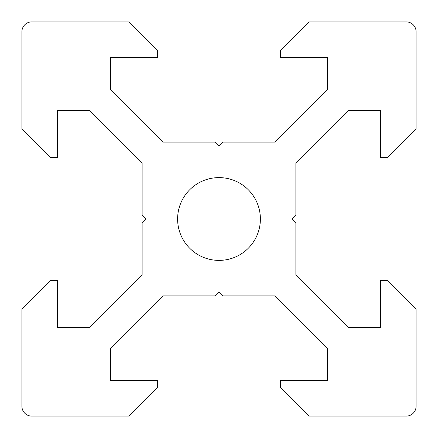 <?xml version="1.0" encoding="UTF-8"?>
<svg xmlns="http://www.w3.org/2000/svg" width="438" height="438" viewBox="0 0 438 438"><rect width="100%" height="100%" fill="white"/><g stroke="black" fill="none" stroke-linecap="round" stroke-linejoin="round"><path stroke-width="0.33" stroke-dasharray="2.19 1.64" d="M177.609 219A41.391 41.391 0 0 0 219 260.391A41.391 41.391 0 0 0 260.391 219A41.391 41.391 0 0 0 219 177.609A41.391 41.391 0 0 0 177.609 219M291.73 219L295.869 223.139L295.869 274.965L348.309 327.405L380.622 327.405L380.622 280.594L387.422 280.594L416.1 309.272L416.1 406.245A9.855 9.855 0 0 1 406.245 416.1L309.272 416.1L280.594 387.422L280.594 380.622L327.405 380.622L327.405 348.309L274.965 295.869L223.139 295.869L219 291.73L214.861 295.869L163.035 295.869L110.595 348.309L110.595 380.622L157.406 380.622L157.406 387.422L128.728 416.1L31.755 416.1A9.855 9.855 0 0 1 21.9 406.245L21.9 309.272L50.578 280.594L57.378 280.594L57.378 327.405L89.691 327.405L142.131 274.965L142.131 223.139L146.27 219L142.131 214.861L142.131 163.035L89.691 110.595L57.378 110.595L57.378 157.406L50.578 157.406L21.9 128.728L21.9 31.755A9.855 9.855 0 0 1 31.755 21.9L128.728 21.9L157.406 50.578L157.406 57.378L110.595 57.378L110.595 89.691L163.035 142.131L214.861 142.131L219 146.27L223.139 142.131L274.965 142.131L327.405 89.691L327.405 57.378L280.594 57.378L280.594 50.578L309.272 21.9L406.245 21.9A9.855 9.855 0 0 1 416.1 31.755L416.1 128.728L387.422 157.406L380.622 157.406L380.622 110.595L348.309 110.595L295.869 163.035L295.869 214.861L291.73 219"/><path stroke-width="0.66" d="M177.609 219A41.391 41.391 0 0 0 219 260.391A41.391 41.391 0 0 0 260.391 219A41.391 41.391 0 0 0 219 177.609A41.391 41.391 0 0 0 177.609 219M291.73 219L295.869 223.139L295.869 274.965L348.309 327.405L380.622 327.405L380.622 280.594L387.422 280.594L416.1 309.272L416.1 406.245A9.855 9.855 0 0 1 406.245 416.1L309.272 416.1L280.594 387.422L280.594 380.622L327.405 380.622L327.405 348.309L274.965 295.869L223.139 295.869L219 291.73L214.861 295.869L163.035 295.869L110.595 348.309L110.595 380.622L157.406 380.622L157.406 387.422L128.728 416.1L31.755 416.1A9.855 9.855 0 0 1 21.9 406.245L21.9 309.272L50.578 280.594L57.378 280.594L57.378 327.405L89.691 327.405L142.131 274.965L142.131 223.139L146.27 219L142.131 214.861L142.131 163.035L89.691 110.595L57.378 110.595L57.378 157.406L50.578 157.406L21.9 128.728L21.9 31.755A9.855 9.855 0 0 1 31.755 21.9L128.728 21.9L157.406 50.578L157.406 57.378L110.595 57.378L110.595 89.691L163.035 142.131L214.861 142.131L219 146.27L223.139 142.131L274.965 142.131L327.405 89.691L327.405 57.378L280.594 57.378L280.594 50.578L309.272 21.9L406.245 21.9A9.855 9.855 0 0 1 416.1 31.755L416.1 128.728L387.422 157.406L380.622 157.406L380.622 110.595L348.309 110.595L295.869 163.035L295.869 214.861L291.73 219"/></g></svg>
